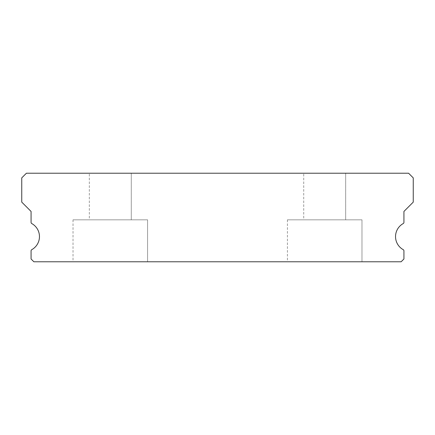 <?xml version="1.0" encoding="UTF-8"?>
<svg xmlns="http://www.w3.org/2000/svg" width="435" height="435" viewBox="0 0 435 435"><rect width="100%" height="100%" fill="white"/><g stroke="black" fill="none" stroke-linecap="round" stroke-linejoin="round"><path stroke-width="0.33" stroke-dasharray="2.17 1.63" d="M89.333 173.222L131.278 173.222L89.333 173.222L131.278 173.222L89.333 173.222L131.278 173.222L89.333 173.222L131.278 173.222L89.333 173.222L131.278 173.222L89.333 173.222L131.278 173.222L89.333 173.222L131.278 173.222L89.333 173.222L131.278 173.222L89.333 173.222L131.278 173.222L89.333 173.222L131.278 173.222L89.333 173.222L131.278 173.222L89.333 173.222L131.278 173.222L89.333 173.222L131.278 173.222L89.333 173.222L131.278 173.222L89.333 173.222L131.278 173.222L89.333 173.222L131.278 173.222L89.333 173.222L131.278 173.222L89.333 173.222L131.278 173.222L89.333 173.222L131.278 173.222L89.333 173.222L131.278 173.222L89.333 173.222L131.278 173.222L89.333 173.222L131.278 173.222L89.333 173.222L131.278 173.222L89.333 173.222L131.278 173.222L89.333 173.222L131.278 173.222L89.333 173.222L131.278 173.222L89.333 173.222L131.278 173.222L89.333 173.222L131.278 173.222L89.333 173.222L131.278 173.222L89.333 173.222L131.278 173.222L89.333 173.222L131.278 173.222L89.333 173.222L131.278 173.222L89.333 173.222L131.278 173.222L89.333 173.222L131.278 173.222L89.333 173.222L131.278 173.222L89.333 173.222L131.278 173.222L89.333 173.222L131.278 173.222L89.333 173.222L131.278 173.222L89.333 173.222L131.278 173.222L89.333 173.222L131.278 173.222L89.333 173.222L131.278 173.222L131.278 219.833L89.333 219.833L131.278 219.833L89.333 219.833L131.278 219.833L89.333 219.833L131.278 219.833L89.333 219.833L131.278 219.833L89.333 219.833L131.278 219.833L89.333 219.833L131.278 219.833L89.333 219.833L131.278 219.833L89.333 219.833L131.278 219.833L89.333 219.833L131.278 219.833L89.333 219.833L131.278 219.833L89.333 219.833L131.278 219.833L89.333 219.833L131.278 219.833L89.333 219.833L131.278 219.833L89.333 219.833L131.278 219.833L89.333 219.833L131.278 219.833L89.333 219.833L131.278 219.833L89.333 219.833L131.278 219.833L89.333 219.833L131.278 219.833L89.333 219.833L131.278 219.833L89.333 219.833L131.278 219.833L89.333 219.833L131.278 219.833L89.333 219.833L131.278 219.833L89.333 219.833L131.278 219.833L89.333 219.833L131.278 219.833L89.333 219.833L131.278 219.833L89.333 219.833L131.278 219.833L89.333 219.833L131.278 219.833L89.333 219.833L131.278 219.833L89.333 219.833L131.278 219.833L89.333 219.833L131.278 219.833L89.333 219.833L131.278 219.833L89.333 219.833L131.278 219.833L89.333 219.833L131.278 219.833L89.333 219.833L131.278 219.833L89.333 219.833L131.278 219.833L89.333 219.833L131.278 219.833L89.333 219.833L131.278 219.833L89.333 219.833L131.278 219.833L89.333 219.833L131.278 219.833L89.333 219.833L131.278 219.833L89.333 219.833L131.278 219.833L131.278 173.222L89.333 173.222L89.333 219.833M303.722 173.222L345.667 173.222L303.722 173.222L345.667 173.222L303.722 173.222L345.667 173.222L303.722 173.222L345.667 173.222L303.722 173.222L345.667 173.222L303.722 173.222L345.667 173.222L303.722 173.222L345.667 173.222L303.722 173.222L345.667 173.222L303.722 173.222L345.667 173.222L303.722 173.222L345.667 173.222L303.722 173.222L345.667 173.222L303.722 173.222L345.667 173.222L303.722 173.222L345.667 173.222L303.722 173.222L345.667 173.222L303.722 173.222L345.667 173.222L303.722 173.222L345.667 173.222L303.722 173.222L345.667 173.222L303.722 173.222L345.667 173.222L303.722 173.222L345.667 173.222L303.722 173.222L345.667 173.222L303.722 173.222L345.667 173.222L303.722 173.222L345.667 173.222L303.722 173.222L345.667 173.222L303.722 173.222L345.667 173.222L303.722 173.222L345.667 173.222L303.722 173.222L345.667 173.222L303.722 173.222L345.667 173.222L303.722 173.222L345.667 173.222L303.722 173.222L345.667 173.222L303.722 173.222L345.667 173.222L303.722 173.222L345.667 173.222L303.722 173.222L345.667 173.222L303.722 173.222L345.667 173.222L303.722 173.222L345.667 173.222L303.722 173.222L345.667 173.222L303.722 173.222L345.667 173.222L303.722 173.222L345.667 173.222L303.722 173.222L345.667 173.222L303.722 173.222L345.667 173.222L303.722 173.222L345.667 173.222L303.722 173.222L345.667 173.222L345.667 219.833L303.722 219.833L345.667 219.833L303.722 219.833L345.667 219.833L303.722 219.833L345.667 219.833L303.722 219.833L345.667 219.833L303.722 219.833L345.667 219.833L303.722 219.833L345.667 219.833L303.722 219.833L345.667 219.833L303.722 219.833L345.667 219.833L303.722 219.833L345.667 219.833L303.722 219.833L345.667 219.833L303.722 219.833L345.667 219.833L303.722 219.833L345.667 219.833L303.722 219.833L345.667 219.833L303.722 219.833L345.667 219.833L303.722 219.833L345.667 219.833L303.722 219.833L345.667 219.833L303.722 219.833L345.667 219.833L303.722 219.833L345.667 219.833L303.722 219.833L345.667 219.833L303.722 219.833L345.667 219.833L303.722 219.833L345.667 219.833L303.722 219.833L345.667 219.833L303.722 219.833L345.667 219.833L303.722 219.833L345.667 219.833L303.722 219.833L345.667 219.833L303.722 219.833L345.667 219.833L303.722 219.833L345.667 219.833L303.722 219.833L345.667 219.833L303.722 219.833L345.667 219.833L303.722 219.833L345.667 219.833L303.722 219.833L345.667 219.833L303.722 219.833L345.667 219.833L303.722 219.833L345.667 219.833L303.722 219.833L345.667 219.833L303.722 219.833L345.667 219.833L303.722 219.833L345.667 219.833L303.722 219.833L345.667 219.833L303.722 219.833L345.667 219.833L303.722 219.833L345.667 219.833L303.722 219.833L345.667 219.833L303.722 219.833L345.667 219.833L345.667 173.222L303.722 173.222L303.722 219.833M345.667 173.222L345.667 219.833M131.278 173.222L131.278 219.833M403.207 249.646A14.915 14.915 0 0 1 403.207 223.574A1.397 1.397 0 0 0 403.93 222.35L403.93 211.443L413.25 202.117L413.25 177.882L408.59 173.222L26.41 173.222L21.75 177.882L21.75 202.117L31.07 211.443L31.07 222.35A1.397 1.397 0 0 0 31.793 223.574A14.915 14.915 0 0 1 31.793 249.646A1.397 1.397 0 0 0 31.07 250.87L31.07 258.983L33.87 261.778L401.13 261.778L403.93 258.983L403.93 250.87A1.397 1.397 0 0 0 403.207 249.646M147.59 219.833L73.02 219.833L147.59 219.833L73.02 219.833L147.59 219.833L73.02 219.833L147.59 219.833L73.02 219.833L147.59 219.833L73.02 219.833L147.59 219.833L73.02 219.833L147.59 219.833L73.02 219.833L147.59 219.833L73.02 219.833L147.59 219.833L73.02 219.833L147.59 219.833L73.02 219.833L147.59 219.833L73.02 219.833L147.59 219.833L73.02 219.833L147.59 219.833L73.02 219.833L147.59 219.833L73.02 219.833L147.59 219.833L73.02 219.833L147.59 219.833L73.02 219.833L147.59 219.833L73.02 219.833L147.59 219.833L73.02 219.833L147.59 219.833L73.02 219.833L147.59 219.833L73.02 219.833L147.59 219.833L73.02 219.833L147.59 219.833L73.02 219.833L147.59 219.833L73.02 219.833L147.59 219.833L73.02 219.833L147.59 219.833L73.02 219.833L147.59 219.833L73.02 219.833L147.59 219.833L73.02 219.833L147.59 219.833L73.02 219.833L147.59 219.833L73.02 219.833L147.59 219.833L73.02 219.833L147.59 219.833L73.02 219.833L147.59 219.833L73.02 219.833L147.59 219.833L73.02 219.833L147.59 219.833L73.02 219.833L147.59 219.833L73.02 219.833L147.59 219.833L73.02 219.833L147.59 219.833L73.02 219.833L147.59 219.833L73.02 219.833L147.59 219.833L73.02 219.833L147.59 219.833L73.02 219.833L147.59 219.833L73.02 219.833L147.59 219.833L147.59 261.778L73.02 261.778L147.59 261.778L73.02 261.778L147.59 261.778L73.02 261.778L147.59 261.778L73.02 261.778L147.59 261.778L73.02 261.778L147.59 261.778L73.02 261.778L147.59 261.778L73.02 261.778L147.59 261.778L73.02 261.778L147.59 261.778L73.02 261.778L147.59 261.778L73.02 261.778L147.59 261.778L73.02 261.778L147.59 261.778L73.02 261.778L147.59 261.778L73.02 261.778L147.59 261.778L73.02 261.778L147.59 261.778L73.02 261.778L147.59 261.778L73.02 261.778L147.59 261.778L73.02 261.778L147.59 261.778L73.02 261.778L147.59 261.778L73.02 261.778L147.59 261.778L73.02 261.778L147.59 261.778L73.02 261.778L147.59 261.778L73.02 261.778L147.59 261.778L73.02 261.778L147.59 261.778L73.02 261.778L147.59 261.778L73.02 261.778L147.59 261.778L73.02 261.778L147.59 261.778L73.02 261.778L147.59 261.778L73.02 261.778L147.59 261.778L73.02 261.778L147.59 261.778L73.02 261.778L147.59 261.778L73.02 261.778L147.59 261.778L73.02 261.778L147.59 261.778L73.02 261.778L147.59 261.778L73.02 261.778L147.59 261.778L73.02 261.778L147.59 261.778L73.02 261.778L147.59 261.778L73.02 261.778L147.59 261.778L73.02 261.778L147.59 261.778L73.02 261.778L147.59 261.778L73.02 261.778L147.59 261.778L73.02 261.778L147.59 261.778L147.59 219.833L147.59 261.778M73.02 219.833L73.02 261.778M361.98 219.833L287.41 219.833L361.98 219.833L287.41 219.833L361.98 219.833L287.41 219.833L361.98 219.833L287.41 219.833L361.98 219.833L287.41 219.833L361.98 219.833L287.41 219.833L361.98 219.833L287.41 219.833L361.98 219.833L287.41 219.833L361.98 219.833L287.41 219.833L361.98 219.833L287.41 219.833L361.98 219.833L287.41 219.833L361.98 219.833L287.41 219.833L361.98 219.833L287.41 219.833L361.98 219.833L287.41 219.833L361.98 219.833L287.41 219.833L361.98 219.833L287.41 219.833L361.98 219.833L287.41 219.833L361.98 219.833L287.41 219.833L361.98 219.833L287.41 219.833L361.98 219.833L287.41 219.833L361.98 219.833L287.41 219.833L361.98 219.833L287.41 219.833L361.98 219.833L287.41 219.833L361.98 219.833L287.41 219.833L361.98 219.833L287.41 219.833L361.98 219.833L287.41 219.833L361.98 219.833L287.41 219.833L361.98 219.833L287.41 219.833L361.98 219.833L287.41 219.833L361.98 219.833L287.41 219.833L361.98 219.833L287.41 219.833L361.98 219.833L287.41 219.833L361.98 219.833L287.41 219.833L361.98 219.833L287.41 219.833L361.98 219.833L287.41 219.833L361.98 219.833L287.41 219.833L361.98 219.833L287.41 219.833L361.98 219.833L287.41 219.833L361.98 219.833L287.41 219.833L361.98 219.833L287.41 219.833L361.98 219.833L287.41 219.833L361.98 219.833L361.98 261.778L287.41 261.778L361.98 261.778L287.41 261.778L361.98 261.778L287.41 261.778L361.98 261.778L287.41 261.778L361.98 261.778L287.41 261.778L361.98 261.778L287.41 261.778L361.98 261.778L287.41 261.778L361.98 261.778L287.41 261.778L361.98 261.778L287.41 261.778L361.98 261.778L287.41 261.778L361.98 261.778L287.41 261.778L361.98 261.778L287.41 261.778L361.98 261.778L287.41 261.778L361.98 261.778L287.41 261.778L361.98 261.778L287.41 261.778L361.98 261.778L287.41 261.778L361.98 261.778L287.41 261.778L361.98 261.778L287.41 261.778L361.98 261.778L287.41 261.778L361.98 261.778L287.41 261.778L361.98 261.778L287.41 261.778L361.98 261.778L287.41 261.778L361.98 261.778L287.41 261.778L361.98 261.778L287.41 261.778L361.98 261.778L287.41 261.778L361.98 261.778L287.41 261.778L361.98 261.778L287.41 261.778L361.98 261.778L287.41 261.778L361.98 261.778L287.41 261.778L361.98 261.778L287.41 261.778L361.98 261.778L287.41 261.778L361.98 261.778L287.41 261.778L361.98 261.778L287.41 261.778L361.98 261.778L287.41 261.778L361.98 261.778L287.41 261.778L361.98 261.778L287.41 261.778L361.98 261.778L287.41 261.778L361.98 261.778L287.41 261.778L361.98 261.778L287.41 261.778L361.98 261.778L287.41 261.778L361.98 261.778L287.41 261.778L361.98 261.778L361.98 219.833L361.98 261.778M287.41 219.833L287.41 261.778"/><path stroke-width="0.65" d="M403.207 249.646A14.915 14.915 0 0 1 403.207 223.574A1.397 1.397 0 0 0 403.93 222.35L403.93 211.443L413.25 202.117L413.25 177.882L408.59 173.222L26.41 173.222L21.75 177.882L21.75 202.117L31.07 211.443L31.07 222.35A1.397 1.397 0 0 0 31.793 223.574A14.915 14.915 0 0 1 31.793 249.646A1.397 1.397 0 0 0 31.07 250.87L31.07 258.983L33.87 261.778L401.13 261.778L403.93 258.983L403.93 250.87A1.397 1.397 0 0 0 403.207 249.646"/></g></svg>
